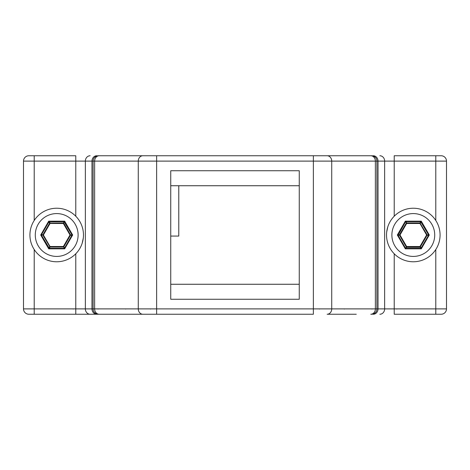 <?xml version="1.0" encoding="UTF-8"?>
<svg xmlns="http://www.w3.org/2000/svg" width="470" height="470" viewBox="0 0 470 470"><rect width="100%" height="100%" fill="white"/><g stroke="black" fill="none" stroke-linecap="round" stroke-linejoin="round"><path stroke-width="0.7" d="M446.5 308.89L435.79 308.89L435.79 314.248L441.148 314.248A5.352 5.352 0 0 0 446.5 308.89L446.5 161.11A5.352 5.352 0 0 0 441.148 155.752L394.218 155.752L394.218 161.11L435.79 161.11L435.79 155.752M28.852 314.248L34.21 314.248L28.852 314.248A5.352 5.352 0 0 1 23.5 308.89L23.5 161.11L394.218 161.11L394.218 216.224M98.459 314.248L96.767 314.248A5.352 4.788 -90 0 1 91.979 308.89L93.107 308.89L93.107 161.11A5.352 5.352 0 0 1 98.459 155.752L99.223 155.752A5.352 4.594 90 0 0 94.635 161.11L94.635 308.89A5.352 4.594 90 0 0 99.223 314.248L98.459 314.248A5.352 5.352 0 0 1 93.107 308.89L138.274 308.89L138.274 161.11A5.352 4.594 90 0 1 142.862 155.752L99.223 155.752M170.745 299.255L170.745 170.745L299.255 170.745L299.255 299.255L170.745 299.255L299.255 299.255M142.862 155.752L156.639 155.752L156.639 314.248L142.862 314.248A5.352 4.594 90 0 1 138.274 308.89L376.893 308.89L376.893 161.11A5.352 5.352 0 0 0 371.541 155.752L342.089 155.752M299.255 170.745L170.745 170.745M170.745 284.262L299.255 284.262M170.745 185.738L299.255 185.738M138.909 155.752L327.138 155.752A5.352 4.594 90 0 1 331.726 161.11L331.726 308.89A5.352 4.594 90 0 1 327.138 314.248L356.278 314.248M349.139 314.248L327.138 314.248M386.687 232.086L387.797 226.869M387.797 243.131L387.251 241.157M98.459 155.752L127.91 155.752M83.313 237.914L82.203 243.131M82.203 226.869L82.749 228.843M142.862 314.248L99.223 314.248M23.5 161.11A5.352 5.352 0 0 1 28.852 155.752L34.21 155.752L34.21 220.471M373.233 314.248A5.352 4.788 -90 0 0 378.021 308.89L376.893 308.89A5.352 5.352 0 0 1 371.541 314.248M371.541 155.752L327.138 155.752M178.776 185.738L178.776 236.069L170.745 236.069M75.782 216.224L75.782 155.752L34.21 155.752M109.974 314.248L313.361 314.248L313.361 155.752L331.091 155.752M421.29 248.836L421.138 248.042L405.469 248.042L398.09 235.264L405.469 221.958L405.316 221.164L406.65 223.479L406.65 222.95L406.192 223.215L406.65 223.479L406.65 222.95L406.192 223.215L399.541 234.736L399.541 235.264L399.999 235L397.326 235L399.541 235.264L406.192 246.785L406.65 247.05L406.65 246.521L405.316 248.836L406.65 247.05L419.957 247.05L420.409 246.785L419.957 246.521L421.29 248.836L405.316 248.836L397.326 235L405.316 221.164L421.29 221.164L420.679 221.693L428.517 234.736L429.28 235L426.607 235L427.06 235.264L427.06 234.736L426.607 235L427.06 235.264L427.06 234.736L419.957 222.95L419.957 223.479L420.409 223.215L419.957 222.95L419.957 223.479L420.409 223.215L421.29 221.164L429.28 235L421.29 248.836M413.3 208.228A26.772 26.772 0 0 0 386.528 235A26.772 26.772 0 0 0 413.3 261.772A26.772 26.772 0 0 0 440.073 235A26.772 26.772 0 0 0 413.3 208.228A26.772 26.772 0 0 0 386.528 235A26.772 26.772 0 0 0 413.3 261.772A26.772 26.772 0 0 0 440.073 235A26.772 26.772 0 0 0 413.3 208.228M426.901 234.83L426.901 235.17M406.65 246.868L406.35 246.691M420.251 246.691L419.957 246.868M419.957 223.133L420.251 223.309M75.782 314.248L75.782 308.89L34.21 308.89L34.21 314.248L90.146 314.248A5.352 4.788 -90 0 1 85.358 308.89L85.358 161.11A5.352 4.788 90 0 1 90.146 155.752M435.79 314.248L394.218 314.248L394.218 253.776M96.767 314.248L90.146 314.248M48.71 248.836L49.321 248.307L41.483 235.264L40.72 235L43.393 235L42.94 234.736L42.94 235.264L43.393 235L42.94 234.736L42.94 235.264L50.043 247.05L50.043 246.521L49.591 246.785L50.043 247.05L50.043 246.521L49.591 246.785L48.71 248.836L40.72 235L48.71 221.164L48.862 221.958L64.079 221.693L71.91 234.736L72.674 235L70.001 235L70.459 235.264L70.459 234.736L70.001 235L70.459 235.264L70.459 234.736L63.808 223.215L63.35 222.95L63.35 223.479L64.684 221.164L63.35 222.95L49.591 223.215L50.043 223.479L50.043 222.95L49.591 223.215L50.043 223.479L50.043 222.95L48.71 221.164L64.684 221.164L72.674 235L64.684 248.836L64.079 248.307L49.321 248.307L50.043 247.05L63.35 247.05L63.808 246.785L63.35 246.521L64.684 248.836L48.71 248.836M56.7 208.228A26.772 26.772 0 0 0 29.927 235A26.772 26.772 0 0 0 56.7 261.772A26.772 26.772 0 0 0 83.472 235A26.772 26.772 0 0 0 56.7 208.228A26.772 26.772 0 0 0 29.927 235A26.772 26.772 0 0 0 56.7 261.772A26.772 26.772 0 0 0 83.472 235A26.772 26.772 0 0 0 56.7 208.228M376.576 308.89C378.844 308.89 378.844 308.89 376.576 308.89M93.424 308.89C91.157 308.89 91.157 308.89 93.424 308.89M96.767 155.752A5.352 4.788 90 0 0 91.979 161.11L91.979 308.89L75.782 308.89L75.782 253.776M23.5 308.89L34.21 308.89L34.21 249.529M373.233 155.752A5.352 4.788 90 0 1 378.021 161.11L378.021 308.89L384.642 308.89L384.642 161.11A5.352 4.788 90 0 0 379.854 155.752M379.854 314.248A5.352 4.788 -90 0 0 384.642 308.89L435.79 308.89L435.79 249.529M435.79 220.471L435.79 161.11L446.5 161.11M370.777 314.248A5.352 4.594 90 0 0 375.365 308.89L375.365 161.11A5.352 4.594 90 0 0 370.777 155.752M428.517 235.264L421.138 248.042L420.409 246.785L427.06 235.264L428.517 235.264M406.65 223.479L419.957 223.479L426.607 235L419.957 246.521L406.65 246.521L399.999 235L406.65 223.479M405.921 221.693L420.679 221.693L419.957 222.95L406.65 222.95L405.921 221.693M413.3 213.58A21.42 21.42 0 0 0 391.886 235A21.42 21.42 0 0 0 413.3 256.42A21.42 21.42 0 0 0 434.721 235A21.42 21.42 0 0 0 413.3 213.58M63.808 246.785L64.531 248.042L71.91 235.264L70.459 235.264L63.808 246.785M56.7 213.58A21.42 21.42 0 0 0 35.279 235A21.42 21.42 0 0 0 56.7 256.42A21.42 21.42 0 0 0 78.114 235A21.42 21.42 0 0 0 56.7 213.58M41.483 234.736L48.862 221.958L49.591 223.215L42.94 234.736L41.483 234.736M50.043 223.479L63.35 223.479L70.001 235L63.35 246.521L50.043 246.521L43.393 235L50.043 223.479M150.147 308.89L150.529 309.054L150.147 308.89M126.025 308.89L125.643 309.054L126.025 308.89M372.328 308.89L371.946 309.054M396.451 308.89L396.833 309.054L396.451 308.89M73.549 308.89L73.167 309.054M97.672 308.89L98.054 309.054L97.672 308.89M319.853 308.89L319.471 309.054L319.853 308.89M343.975 308.89L344.357 309.054L343.975 308.89"/></g></svg>
